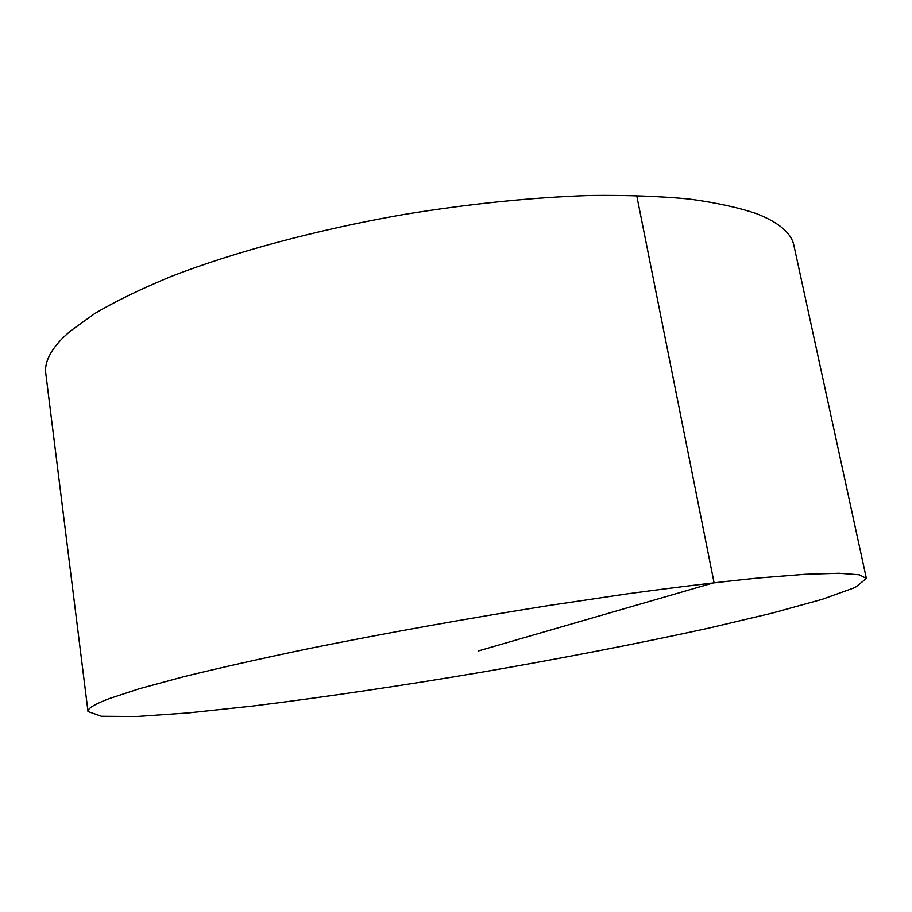 <?xml version="1.0" encoding="UTF-8"?>
<svg xmlns="http://www.w3.org/2000/svg" width="912" height="912" viewBox="0 0 912 912"><rect width="100%" height="100%" fill="white"/><g stroke="black" fill="none" stroke-linecap="round" stroke-linejoin="round"><path stroke-width="1.37" d="M88.008 711.542L45.782 373.464C44.3 362.828 50.023 350.938 62.951 337.782L70.007 331.307L95.065 313.318C116.12 300.971 141.611 288.637 171.524 276.302C234.703 251.883 317.125 229.687 403.617 214.514C469.452 203.775 531.514 197.437 589.779 195.487C626.612 195.043 659.775 196.228 689.278 199.044C716.342 202.692 738.948 207.64 757.085 213.864C779.213 222.71 791.491 233.278 793.93 245.579L866.4 578.482L855.262 587.431L822.111 599.355L771.951 613.172L709.297 628.003C638.993 643.382 563.183 658.111 481.844 672.178C400.459 685.927 324.056 697.213 252.635 706.059L188.613 712.888L136.709 716.513L101.483 716.273L88.008 711.542C87.461 708.567 94.449 704.281 108.973 698.706L139.399 688.708L183.597 676.738C219.632 667.892 261.505 658.487 309.202 648.535C385.787 633.11 465.861 618.735 549.457 605.42L627.627 593.803C676.658 587.146 720.149 581.879 758.123 578.026L805.421 574.286L839.154 573.283L859.252 574.788L866.4 578.482M636.701 195.499L714.062 582.7L478.23 650.986"/></g></svg>
